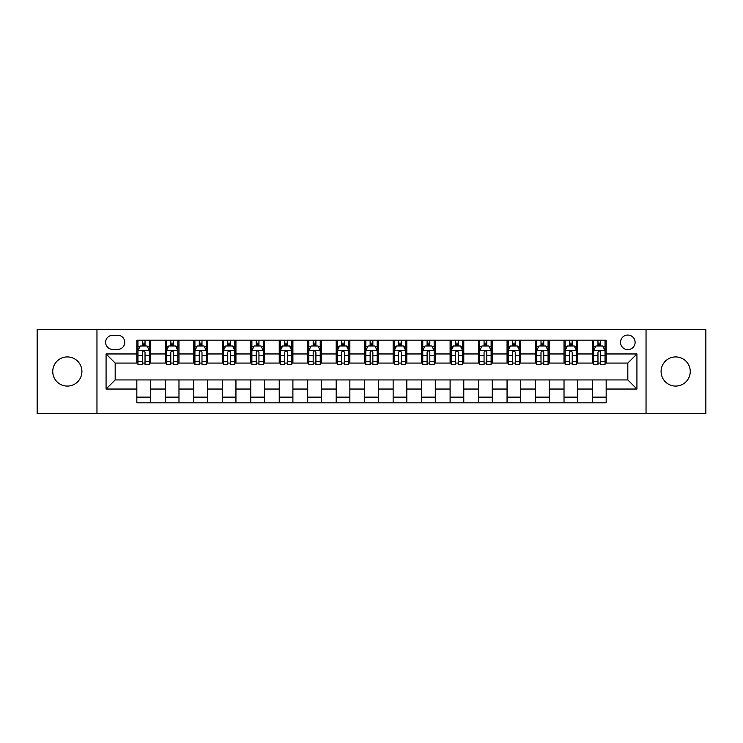 <?xml version="1.0" encoding="UTF-8"?>
<svg xmlns="http://www.w3.org/2000/svg" width="743" height="743" viewBox="0 0 743 743"><rect width="100%" height="100%" fill="white"/><g stroke="black" fill="none" stroke-linecap="round" stroke-linejoin="round"><path stroke-width="1.11" d="M675.666 356.919A14.581 14.581 0 0 0 661.084 371.5A14.581 14.581 0 0 0 675.666 386.081A14.581 14.581 0 0 0 690.247 371.5A14.581 14.581 0 0 0 675.666 356.919M67.334 356.919A14.581 14.581 0 0 0 52.753 371.5A14.581 14.581 0 0 0 67.334 386.081A14.581 14.581 0 0 0 81.916 371.5A14.581 14.581 0 0 0 67.334 356.919M627.816 335.047A7.291 7.291 0 0 0 620.526 342.337A7.291 7.291 0 0 0 627.816 349.628A7.291 7.291 0 0 0 635.107 342.337A7.291 7.291 0 0 0 627.816 335.047M646.038 413.647L705.85 413.647L705.85 329.353L646.038 329.353L646.038 413.647L96.962 413.647L96.962 329.353L37.15 329.353L37.15 413.647L96.962 413.647M112.676 349.396L117.691 349.396A7.058 7.058 0 0 0 124.75 342.337A7.058 7.058 0 0 0 117.691 335.269L112.676 335.269A7.058 7.058 0 0 0 105.617 342.337A7.058 7.058 0 0 0 112.676 349.396M646.038 329.353L96.962 329.353M136.833 389.044L106.073 389.044L106.073 353.956L136.833 353.956L136.833 363.067L115.184 363.067L115.184 379.933L136.833 379.933L136.833 402.827L606.167 402.827L606.167 379.933L627.816 379.933L627.816 363.067L606.167 363.067L606.167 353.956L636.927 353.956L636.927 389.044L606.167 389.044M606.167 353.956L606.167 340.173L136.833 340.173L136.833 353.956M592.505 340.173L592.505 363.067L593.638 363.067M597.966 363.067L600.706 363.067M605.034 363.067L606.167 363.067M592.505 363.067L576.549 363.067M564.021 340.173L564.021 363.067L565.163 363.067M569.491 363.067L572.221 363.067M564.021 363.067L548.074 363.067M535.545 340.173L535.545 363.067L536.678 363.067M541.006 363.067L543.746 363.067M535.545 363.067L519.589 363.067M507.06 340.173L507.06 363.067L508.203 363.067M512.531 363.067L515.261 363.067M507.06 363.067L491.114 363.067M478.585 340.173L478.585 363.067L479.718 363.067M484.055 363.067L486.786 363.067M478.585 363.067L462.638 363.067M450.1 340.173L450.1 363.067L451.242 363.067M455.57 363.067L458.31 363.067M450.1 363.067L434.153 363.067M421.625 340.173L421.625 363.067L422.767 363.067M427.095 363.067L429.825 363.067M421.625 363.067L405.678 363.067M393.14 340.173L393.14 363.067L394.282 363.067M398.61 363.067L401.35 363.067M393.14 363.067L377.193 363.067M364.664 340.173L364.664 363.067L365.807 363.067M370.135 363.067L372.865 363.067M364.664 363.067L348.718 363.067M336.189 340.173L336.189 363.067L337.322 363.067M341.65 363.067L344.39 363.067M336.189 363.067L320.233 363.067M307.704 340.173L307.704 363.067L308.847 363.067M313.174 363.067L315.905 363.067M307.704 363.067L291.758 363.067M279.229 340.173L279.229 363.067L280.362 363.067M284.69 363.067L287.43 363.067M279.229 363.067L263.282 363.067M250.744 340.173L250.744 363.067L251.886 363.067M256.214 363.067L258.945 363.067M250.744 363.067L234.797 363.067M222.268 340.173L222.268 363.067L223.411 363.067M227.739 363.067L230.469 363.067M222.268 363.067L206.322 363.067M193.784 340.173L193.784 363.067L194.926 363.067M199.254 363.067L201.994 363.067M193.784 363.067L177.837 363.067M165.308 340.173L165.308 363.067L166.451 363.067M170.779 363.067L173.509 363.067M165.308 363.067L149.362 363.067M136.833 363.067L137.966 363.067M142.294 363.067L145.034 363.067M136.833 379.933L150.495 379.933L150.495 402.827M606.167 379.933L150.495 379.933M150.495 340.173L150.495 363.067M136.833 345.866L137.966 345.866M142.294 345.866L145.034 345.866M149.362 345.866L150.495 345.866M136.833 397.134L150.495 397.134M165.308 379.933L165.308 402.827M178.979 340.173L178.979 363.067M165.308 345.866L166.451 345.866M170.779 345.866L173.509 345.866M177.837 345.866L178.979 345.866M178.979 379.933L178.979 402.827M165.308 397.134L178.979 397.134M193.784 379.933L193.784 402.827M207.455 379.933L207.455 402.827M193.784 397.134L207.455 397.134M207.455 340.173L207.455 363.067M193.784 345.866L194.926 345.866M199.254 345.866L201.994 345.866M206.322 345.866L207.455 345.866M222.268 379.933L222.268 402.827M235.94 379.933L235.94 402.827M222.268 397.134L235.94 397.134M235.94 340.173L235.94 363.067M222.268 345.866L223.411 345.866M227.739 345.866L230.469 345.866M234.797 345.866L235.94 345.866M250.744 379.933L250.744 402.827M264.415 379.933L264.415 402.827M250.744 397.134L264.415 397.134M264.415 340.173L264.415 363.067M250.744 345.866L251.886 345.866M256.214 345.866L258.945 345.866M263.282 345.866L264.415 345.866M279.229 379.933L279.229 402.827M292.9 379.933L292.9 402.827M279.229 397.134L292.9 397.134M292.9 340.173L292.9 363.067M279.229 345.866L280.362 345.866M284.69 345.866L287.43 345.866M291.758 345.866L292.9 345.866M307.704 379.933L307.704 402.827M321.375 379.933L321.375 402.827M307.704 397.134L321.375 397.134M321.375 340.173L321.375 363.067M307.704 345.866L308.847 345.866M313.174 345.866L315.905 345.866M320.233 345.866L321.375 345.866M336.189 379.933L336.189 402.827M349.86 379.933L349.86 402.827M336.189 397.134L349.86 397.134M349.86 340.173L349.86 363.067M336.189 345.866L337.322 345.866M341.65 345.866L344.39 345.866M348.718 345.866L349.86 345.866M364.664 379.933L364.664 402.827M378.336 379.933L378.336 402.827M364.664 397.134L378.336 397.134M378.336 340.173L378.336 363.067M364.664 345.866L365.807 345.866M370.135 345.866L372.865 345.866M377.193 345.866L378.336 345.866M393.14 379.933L393.14 402.827M406.811 379.933L406.811 402.827M393.14 397.134L406.811 397.134M406.811 340.173L406.811 363.067M393.14 345.866L394.282 345.866M398.61 345.866L401.35 345.866M405.678 345.866L406.811 345.866M421.625 379.933L421.625 402.827M435.296 379.933L435.296 402.827M421.625 397.134L435.296 397.134M435.296 340.173L435.296 363.067M421.625 345.866L422.767 345.866M427.095 345.866L429.825 345.866M434.153 345.866L435.296 345.866M450.1 379.933L450.1 402.827M463.771 379.933L463.771 402.827M450.1 397.134L463.771 397.134M463.771 340.173L463.771 363.067M450.1 345.866L451.242 345.866M455.57 345.866L458.31 345.866M462.638 345.866L463.771 345.866M478.585 379.933L478.585 402.827M492.256 379.933L492.256 402.827M478.585 397.134L492.256 397.134M492.256 340.173L492.256 363.067M478.585 345.866L479.718 345.866M484.055 345.866L486.786 345.866M491.114 345.866L492.256 345.866M507.06 379.933L507.06 402.827M520.732 379.933L520.732 402.827M507.06 397.134L520.732 397.134M520.732 340.173L520.732 363.067M507.06 345.866L508.203 345.866M512.531 345.866L515.261 345.866M519.589 345.866L520.732 345.866M535.545 379.933L535.545 402.827M549.216 379.933L549.216 402.827M535.545 397.134L549.216 397.134M549.216 340.173L549.216 363.067M535.545 345.866L536.678 345.866M541.006 345.866L543.746 345.866M548.074 345.866L549.216 345.866M564.021 379.933L564.021 402.827M577.692 379.933L577.692 402.827M564.021 397.134L577.692 397.134M577.692 340.173L577.692 363.067M564.021 345.866L565.163 345.866M569.491 345.866L572.221 345.866M576.549 345.866L577.692 345.866M592.505 379.933L592.505 402.827M592.505 397.134L606.167 397.134M592.505 345.866L593.638 345.866M597.966 345.866L600.706 345.866M605.034 345.866L606.167 345.866M115.184 363.067L106.073 353.956M115.184 379.933L106.073 389.044M636.927 353.956L627.816 363.067M636.927 389.044L627.816 379.933M145.034 343.136L142.294 343.136M149.362 361.581L145.034 361.581L145.034 364.441L149.362 364.441L149.362 350.538L147.077 345.978L140.251 345.978L137.966 350.538L137.966 364.441L142.294 364.441L142.294 361.581L137.966 361.581M137.966 350.538L137.966 340.173M149.362 350.538L149.362 340.173M142.294 345.978L142.294 340.173M145.034 340.173L145.034 345.978M145.034 361.581L145.034 352.247C144.123 350.492 143.213 350.492 142.294 352.247L142.294 361.581M173.509 343.136L170.779 343.136M177.837 361.581L173.509 361.581L173.509 364.441L177.837 364.441L177.837 350.538L175.562 345.978L168.726 345.978L166.451 350.538L166.451 364.441L170.779 364.441L170.779 361.581L166.451 361.581M166.451 350.538L166.451 340.173M177.837 350.538L177.837 340.173M170.779 345.978L170.779 340.173M173.509 340.173L173.509 345.978M173.509 361.581L173.509 352.247C172.599 350.492 171.689 350.492 170.779 352.247L170.779 361.581M201.994 343.136L199.254 343.136M206.322 361.581L201.994 361.581L201.994 364.441L206.322 364.441L206.322 350.538L204.037 345.978L197.201 345.978L194.926 350.538L194.926 364.441L199.254 364.441L199.254 361.581L194.926 361.581M194.926 350.538L194.926 340.173M206.322 350.538L206.322 340.173M199.254 345.978L199.254 340.173M201.994 340.173L201.994 345.978M201.994 361.581L201.994 352.247C201.084 350.492 200.164 350.492 199.254 352.247L199.254 361.581M230.469 343.136L227.739 343.136M234.797 361.581L230.469 361.581L230.469 364.441L234.797 364.441L234.797 350.538L232.522 345.978L225.686 345.978L223.411 350.538L223.411 364.441L227.739 364.441L227.739 361.581L223.411 361.581M223.411 350.538L223.411 340.173M234.797 350.538L234.797 340.173M227.739 345.978L227.739 340.173M230.469 340.173L230.469 345.978M230.469 361.581L230.469 352.247C229.559 350.492 228.649 350.492 227.739 352.247L227.739 361.581M258.945 343.136L256.214 343.136M263.282 361.581L258.945 361.581L258.945 364.441L263.282 364.441L263.282 350.538L260.997 345.978L254.162 345.978L251.886 350.538L251.886 364.441L256.214 364.441L256.214 361.581L251.886 361.581M251.886 350.538L251.886 340.173M263.282 350.538L263.282 340.173M256.214 345.978L256.214 340.173M258.945 340.173L258.945 345.978M258.945 361.581L258.945 352.247C258.035 350.492 257.124 350.492 256.214 352.247L256.214 361.581M287.43 343.136L284.69 343.136M291.758 361.581L287.43 361.581L287.43 364.441L291.758 364.441L291.758 350.538L289.482 345.978L282.646 345.978L280.362 350.538L280.362 364.441L284.69 364.441L284.69 361.581L280.362 361.581M280.362 350.538L280.362 340.173M291.758 350.538L291.758 340.173M284.69 345.978L284.69 340.173M287.43 340.173L287.43 345.978M287.43 361.581L287.43 352.247C286.519 350.492 285.609 350.492 284.69 352.247L284.69 361.581M315.905 343.136L313.174 343.136M320.233 361.581L315.905 361.581L315.905 364.441L320.233 364.441L320.233 350.538L317.958 345.978L311.122 345.978L308.847 350.538L308.847 364.441L313.174 364.441L313.174 361.581L308.847 361.581M308.847 350.538L308.847 340.173M320.233 350.538L320.233 340.173M313.174 345.978L313.174 340.173M315.905 340.173L315.905 345.978M315.905 361.581L315.905 352.247C314.995 350.492 314.085 350.492 313.174 352.247L313.174 361.581M344.39 343.136L341.65 343.136M348.718 361.581L344.39 361.581L344.39 364.441L348.718 364.441L348.718 350.538L346.442 345.978L339.607 345.978L337.322 350.538L337.322 364.441L341.65 364.441L341.65 361.581L337.322 361.581M337.322 350.538L337.322 340.173M348.718 350.538L348.718 340.173M341.65 345.978L341.65 340.173M344.39 340.173L344.39 345.978M344.39 361.581L344.39 352.247C343.48 350.492 342.569 350.492 341.65 352.247L341.65 361.581M372.865 343.136L370.135 343.136M377.193 361.581L372.865 361.581L372.865 364.441L377.193 364.441L377.193 350.538L374.918 345.978L368.082 345.978L365.807 350.538L365.807 364.441L370.135 364.441L370.135 361.581L365.807 361.581M365.807 350.538L365.807 340.173M377.193 350.538L377.193 340.173M370.135 345.978L370.135 340.173M372.865 340.173L372.865 345.978M372.865 361.581L372.865 352.247C371.955 350.492 371.045 350.492 370.135 352.247L370.135 361.581M401.35 343.136L398.61 343.136M405.678 361.581L401.35 361.581L401.35 364.441L405.678 364.441L405.678 350.538L403.393 345.978L396.558 345.978L394.282 350.538L394.282 364.441L398.61 364.441L398.61 361.581L394.282 361.581M394.282 350.538L394.282 340.173M405.678 350.538L405.678 340.173M398.61 345.978L398.61 340.173M401.35 340.173L401.35 345.978M401.35 361.581L401.35 352.247C400.44 350.492 399.53 350.492 398.61 352.247L398.61 361.581M429.825 343.136L427.095 343.136M434.153 361.581L429.825 361.581L429.825 364.441L434.153 364.441L434.153 350.538L431.878 345.978L425.042 345.978L422.767 350.538L422.767 364.441L427.095 364.441L427.095 361.581L422.767 361.581M422.767 350.538L422.767 340.173M434.153 350.538L434.153 340.173M427.095 345.978L427.095 340.173M429.825 340.173L429.825 345.978M429.825 361.581L429.825 352.247C428.915 350.492 428.005 350.492 427.095 352.247L427.095 361.581M458.31 343.136L455.57 343.136M462.638 361.581L458.31 361.581L458.31 364.441L462.638 364.441L462.638 350.538L460.354 345.978L453.518 345.978L451.242 350.538L451.242 364.441L455.57 364.441L455.57 361.581L451.242 361.581M451.242 350.538L451.242 340.173M462.638 350.538L462.638 340.173M455.57 345.978L455.57 340.173M458.31 340.173L458.31 345.978M458.31 361.581L458.31 352.247C457.4 350.492 456.481 350.492 455.57 352.247L455.57 361.581M486.786 343.136L484.055 343.136M491.114 361.581L486.786 361.581L486.786 364.441L491.114 364.441L491.114 350.538L488.838 345.978L482.003 345.978L479.718 350.538L479.718 364.441L484.055 364.441L484.055 361.581L479.718 361.581M479.718 350.538L479.718 340.173M491.114 350.538L491.114 340.173M484.055 345.978L484.055 340.173M486.786 340.173L486.786 345.978M486.786 361.581L486.786 352.247C485.876 350.492 484.965 350.492 484.055 352.247L484.055 361.581M515.261 343.136L512.531 343.136M519.589 361.581L515.261 361.581L515.261 364.441L519.589 364.441L519.589 350.538L517.314 345.978L510.478 345.978L508.203 350.538L508.203 364.441L512.531 364.441L512.531 361.581L508.203 361.581M508.203 350.538L508.203 340.173M519.589 350.538L519.589 340.173M512.531 345.978L512.531 340.173M515.261 340.173L515.261 345.978M515.261 361.581L515.261 352.247C514.351 350.492 513.441 350.492 512.531 352.247L512.531 361.581M543.746 343.136L541.006 343.136M548.074 361.581L543.746 361.581L543.746 364.441L548.074 364.441L548.074 350.538L545.799 345.978L538.963 345.978L536.678 350.538L536.678 364.441L541.006 364.441L541.006 361.581L536.678 361.581M536.678 350.538L536.678 340.173M548.074 350.538L548.074 340.173M541.006 345.978L541.006 340.173M543.746 340.173L543.746 345.978M543.746 361.581L543.746 352.247C542.836 350.492 541.926 350.492 541.006 352.247L541.006 361.581M572.221 343.136L569.491 343.136M576.549 361.581L572.221 361.581L572.221 364.441L576.549 364.441L576.549 350.538L574.274 345.978L567.438 345.978L565.163 350.538L565.163 364.441L569.491 364.441L569.491 361.581L565.163 361.581M565.163 350.538L565.163 340.173M576.549 350.538L576.549 340.173M569.491 345.978L569.491 340.173M572.221 340.173L572.221 345.978M572.221 361.581L572.221 352.247C571.311 350.492 570.401 350.492 569.491 352.247L569.491 361.581M600.706 343.136L597.966 343.136M605.034 361.581L600.706 361.581L600.706 364.441L605.034 364.441L605.034 350.538L602.749 345.978L595.923 345.978L593.638 350.538L593.638 364.441L597.966 364.441L597.966 361.581L593.638 361.581M593.638 350.538L593.638 340.173M605.034 350.538L605.034 340.173M597.966 345.978L597.966 340.173M600.706 340.173L600.706 345.978M600.706 361.581L600.706 352.247C599.796 350.492 598.886 350.492 597.966 352.247L597.966 361.581M165.308 389.044L150.495 389.044M165.308 353.956L150.495 353.956M193.784 353.956L178.979 353.956M193.784 389.044L178.979 389.044M222.268 353.956L207.455 353.956M222.268 389.044L207.455 389.044M250.744 353.956L235.94 353.956M250.744 389.044L235.94 389.044M279.229 353.956L264.415 353.956M279.229 389.044L264.415 389.044M307.704 353.956L292.9 353.956M307.704 389.044L292.9 389.044M336.189 353.956L321.375 353.956M336.189 389.044L321.375 389.044M364.664 353.956L349.86 353.956M364.664 389.044L349.86 389.044M393.14 353.956L378.336 353.956M393.14 389.044L378.336 389.044M421.625 353.956L406.811 353.956M421.625 389.044L406.811 389.044M450.1 353.956L435.296 353.956M450.1 389.044L435.296 389.044M478.585 353.956L463.771 353.956M478.585 389.044L463.771 389.044M507.06 353.956L492.256 353.956M507.06 389.044L492.256 389.044M535.545 353.956L520.732 353.956M535.545 389.044L520.732 389.044M564.021 353.956L549.216 353.956M564.021 389.044L549.216 389.044M592.505 353.956L577.692 353.956M592.505 389.044L577.692 389.044M149.306 350.427L138.022 350.427M137.966 346.257L140.111 346.257M147.216 346.257L149.362 346.257M142.294 355.47L137.966 355.47M149.362 355.47L145.034 355.47M145.034 344.585L142.294 344.585M177.781 350.427L166.506 350.427M166.451 346.257L168.587 346.257M175.701 346.257L177.837 346.257M170.779 355.47L166.451 355.47M177.837 355.47L173.509 355.47M173.509 344.585L170.779 344.585M206.266 350.427L194.982 350.427M194.926 346.257L197.071 346.257M204.176 346.257L206.322 346.257M199.254 355.47L194.926 355.47M206.322 355.47L201.994 355.47M201.994 344.585L199.254 344.585M234.742 350.427L223.467 350.427M223.411 346.257L225.547 346.257M232.652 346.257L234.797 346.257M227.739 355.47L223.411 355.47M234.797 355.47L230.469 355.47M230.469 344.585L227.739 344.585M263.217 350.427L251.942 350.427M251.886 346.257L254.032 346.257M261.137 346.257L263.282 346.257M256.214 355.47L251.886 355.47M263.282 355.47L258.945 355.47M258.945 344.585L256.214 344.585M291.702 350.427L280.427 350.427M280.362 346.257L282.507 346.257M289.612 346.257L291.758 346.257M284.69 355.47L280.362 355.47M291.758 355.47L287.43 355.47M287.43 344.585L284.69 344.585M320.177 350.427L308.902 350.427M308.847 346.257L310.983 346.257M318.097 346.257L320.233 346.257M313.174 355.47L308.847 355.47M320.233 355.47L315.905 355.47M315.905 344.585L313.174 344.585M348.662 350.427L337.378 350.427M337.322 346.257L339.467 346.257M346.572 346.257L348.718 346.257M341.65 355.47L337.322 355.47M348.718 355.47L344.39 355.47M344.39 344.585L341.65 344.585M377.138 350.427L365.862 350.427M365.807 346.257L367.943 346.257M375.057 346.257L377.193 346.257M370.135 355.47L365.807 355.47M377.193 355.47L372.865 355.47M372.865 344.585L370.135 344.585M405.622 350.427L394.338 350.427M394.282 346.257L396.428 346.257M403.533 346.257L405.678 346.257M398.61 355.47L394.282 355.47M405.678 355.47L401.35 355.47M401.35 344.585L398.61 344.585M434.098 350.427L422.823 350.427M422.767 346.257L424.903 346.257M432.017 346.257L434.153 346.257M427.095 355.47L422.767 355.47M434.153 355.47L429.825 355.47M429.825 344.585L427.095 344.585M462.573 350.427L451.298 350.427M451.242 346.257L453.388 346.257M460.493 346.257L462.638 346.257M455.57 355.47L451.242 355.47M462.638 355.47L458.31 355.47M458.31 344.585L455.57 344.585M491.058 350.427L479.783 350.427M479.718 346.257L481.863 346.257M488.968 346.257L491.114 346.257M484.055 355.47L479.718 355.47M491.114 355.47L486.786 355.47M486.786 344.585L484.055 344.585M519.533 350.427L508.258 350.427M508.203 346.257L510.348 346.257M517.453 346.257L519.589 346.257M512.531 355.47L508.203 355.47M519.589 355.47L515.261 355.47M515.261 344.585L512.531 344.585M548.018 350.427L536.734 350.427M536.678 346.257L538.824 346.257M545.929 346.257L548.074 346.257M541.006 355.47L536.678 355.47M548.074 355.47L543.746 355.47M543.746 344.585L541.006 344.585M576.494 350.427L565.219 350.427M565.163 346.257L567.299 346.257M574.413 346.257L576.549 346.257M569.491 355.47L565.163 355.47M576.549 355.47L572.221 355.47M572.221 344.585L569.491 344.585M604.978 350.427L593.694 350.427M593.638 346.257L595.784 346.257M602.889 346.257L605.034 346.257M597.966 355.47L593.638 355.47M605.034 355.47L600.706 355.47M600.706 344.585L597.966 344.585"/></g></svg>
